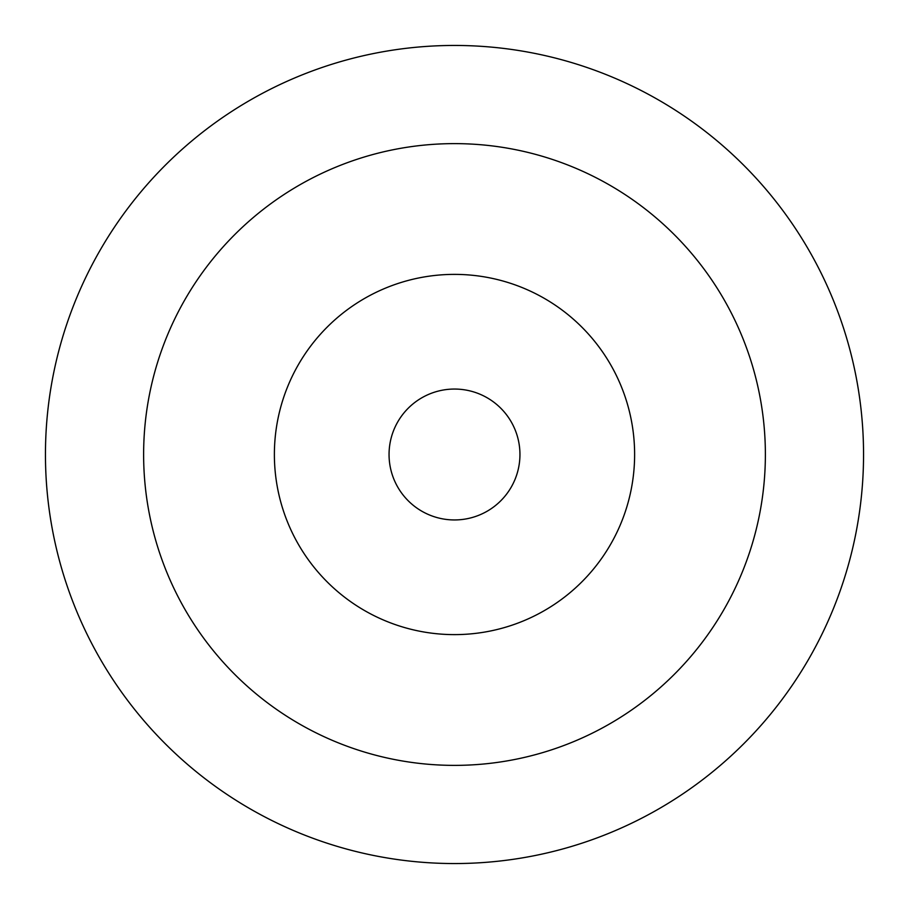 <?xml version="1.0" encoding="UTF-8"?>
<svg xmlns="http://www.w3.org/2000/svg" width="909" height="909" viewBox="0 0 909 909"><rect width="100%" height="100%" fill="white"/><g stroke="black" fill="none" stroke-linecap="round" stroke-linejoin="round"><path stroke-width="1.36" d="M454.5 519.948A65.448 65.448 0 0 0 519.948 454.5A65.448 65.448 0 0 0 454.5 389.052A65.448 65.448 0 0 0 389.052 454.5A65.448 65.448 0 0 0 454.5 519.948M454.5 634.618A180.118 180.118 0 0 1 274.382 454.5A180.118 180.118 0 0 1 454.5 274.382A180.118 180.118 0 0 1 634.618 454.5A180.118 180.118 0 0 1 454.5 634.618M454.5 863.55A409.05 409.05 0 0 0 863.55 454.5A409.05 409.05 0 0 0 454.5 45.45A409.05 409.05 0 0 0 45.45 454.5A409.05 409.05 0 0 0 454.5 863.55M454.5 765.378A310.878 310.878 0 0 0 765.378 454.5A310.878 310.878 0 0 0 454.5 143.622A310.878 310.878 0 0 0 143.622 454.5A310.878 310.878 0 0 0 454.5 765.378"/></g></svg>
